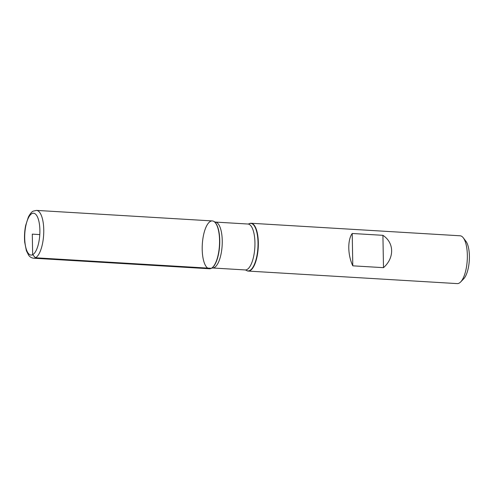 <?xml version="1.0" encoding="UTF-8"?>
<svg xmlns="http://www.w3.org/2000/svg" width="494" height="494" viewBox="0 0 494 494"><rect width="100%" height="100%" fill="white"/><g stroke="black" fill="none" stroke-linecap="round" stroke-linejoin="round"><path stroke-width="0.74" d="M249.025 223.807A23.953 8.583 93.4 0 1 249.149 223.739A23.953 8.583 93.4 0 1 249.242 223.689A23.953 8.583 93.4 0 1 251.088 223.257A23.953 8.583 93.4 0 1 258.22 247.679A23.953 8.583 93.4 0 1 248.216 271.076A23.953 8.583 93.4 0 1 246.358 270.372A23.953 8.583 93.4 0 1 246.24 270.286M248.216 271.076L457.234 283.605A23.953 8.583 -86.6 0 0 459.08 283.173A23.953 8.583 -86.6 0 0 460.636 281.975A23.953 8.583 -86.6 0 0 467.238 260.208A23.953 8.583 -86.6 0 0 463.279 237.812A23.953 8.583 -86.6 0 0 460.099 235.786L251.088 223.257M383.486 267.668C394.57 257.88 394.305 242.782 382.918 235.323L352.222 233.483C347.43 239.973 347.69 255.071 352.79 265.828L383.486 267.668L382.918 235.323M211.29 268.322A23.953 8.583 -86.6 0 0 211.383 268.273A23.953 8.583 -86.6 0 0 219.447 245.357A23.953 8.583 -86.6 0 0 214.174 221.639A23.953 8.583 -86.6 0 0 202.318 244.203A23.953 8.583 -86.6 0 0 211.29 268.322L35.494 257.782L32.653 254.682L32.295 234.137L39.792 234.588M463.279 237.812L465.935 241.294A20.359 7.299 93.4 0 1 469.3 260.332A20.359 7.299 93.4 0 1 463.687 278.832L460.636 281.975M352.79 265.828L352.222 233.483M212.315 220.929A23.953 8.583 93.4 0 1 219.447 245.357A23.953 8.583 93.4 0 1 209.444 268.755L33.654 258.214A23.953 8.583 93.4 0 0 43.651 234.817A23.953 8.583 93.4 0 0 36.519 210.395L212.315 220.929M249.149 223.739L248.902 223.875A23.798 8.528 93.4 0 1 248.995 223.825A23.798 8.528 93.4 0 1 257.905 247.784A23.798 8.528 93.4 0 1 246.123 270.206L246.358 270.372M211.537 268.186A23.798 8.528 -86.6 0 0 211.63 268.137A23.798 8.528 -86.6 0 0 219.645 245.37A23.798 8.528 -86.6 0 0 214.408 221.806A23.798 8.528 -86.6 0 0 214.291 221.726M214.174 221.639L215.298 222.072A22.996 8.244 93.4 0 1 222.146 245.518A22.996 8.244 93.4 0 1 212.544 267.976L245.234 269.94A22.996 8.244 -86.6 0 0 254.836 247.475A22.996 8.244 -86.6 0 0 247.988 224.029L248.902 223.875M31.937 213.593A20.958 7.509 -86.6 0 0 25.898 247.858A20.958 7.509 -86.6 0 0 39.051 240.961A20.958 7.509 -86.6 0 0 31.937 213.593M212.544 267.976L211.383 268.273M215.298 222.072L247.988 224.029M245.234 269.94L246.123 270.206M36.519 210.395L33.333 211.105C31.974 211.506 30.332 213.451 28.399 216.946L25.676 225.425C24.552 230.988 24.231 236.589 24.7 242.221L26.373 250.724L28.64 255.225C29.887 256.979 31.56 257.979 33.654 258.214"/></g></svg>
